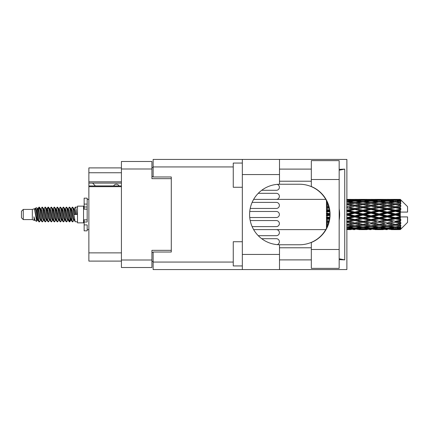 <?xml version="1.0" encoding="UTF-8"?>
<svg xmlns="http://www.w3.org/2000/svg" width="429" height="429" viewBox="0 0 429 429"><rect width="100%" height="100%" fill="white"/><g stroke="black" fill="none" stroke-linecap="round" stroke-linejoin="round"><path stroke-width="0.64" d="M121.423 186.663L88.867 186.663L88.867 185.945L121.423 185.945M171.289 252.021L171.289 250.327L151.925 250.327L151.925 267.514L121.423 267.514L121.423 161.486L151.925 161.486L151.925 178.673L171.289 178.673L171.289 176.979L171.289 252.021L153.137 252.021L153.137 262.065L233.258 262.065M153.137 261.459L151.925 261.459M151.925 167.541L153.137 167.541M121.423 172.742L88.867 172.742L88.867 167.9L121.423 167.9M121.423 261.1L88.867 261.1L88.867 252.869L121.423 252.869M88.867 186.663L88.867 252.869M88.867 172.742L88.867 181.821L121.423 181.821M88.867 181.821L88.867 185.945M88.867 183.092L121.423 183.092M277.188 244.643A3.024 3.024 0 0 0 276.351 238.706L261.706 238.706L276.351 238.706M311.325 249.48L311.325 242.487A30.261 30.261 0 0 0 311.325 186.513L311.325 160.639L339.167 160.639L339.167 268.361L311.325 268.361L311.325 249.48L339.167 249.48M311.325 169.112L279.494 169.112M311.325 181.215L279.494 181.215M311.325 247.785L279.494 247.785M311.325 259.888L279.494 259.888M242.337 265.937L233.258 265.937L233.258 241.731L242.337 241.731M242.337 187.269L233.258 187.269L233.258 163.063L242.337 163.063M242.337 254.44L279.494 254.44L279.494 269.573L242.337 269.573L242.337 159.427L279.494 159.427L279.494 174.56L242.337 174.56M279.494 254.44L279.494 244.755A30.261 30.261 0 0 1 249.598 214.5A30.261 30.261 0 0 1 279.494 184.245L279.494 174.56M339.167 169.369L344.739 169.112L344.739 259.888L339.167 258.767M339.167 259.631L344.739 259.888M279.494 269.573L346.879 269.573L346.879 159.427L279.494 159.427M171.289 176.979L153.137 176.979L153.137 159.427L242.337 159.427M242.337 269.573L153.137 269.573L153.137 262.065M279.494 184.245A30.261 30.261 0 0 1 279.858 184.239L299.555 184.239A30.261 30.261 0 0 1 329.81 214.5A30.261 30.261 0 0 1 299.555 244.761L279.858 244.761A30.261 30.261 0 0 1 279.494 244.755M339.167 220.286A37.521 37.521 0 0 0 339.167 208.714M344.739 169.112L339.167 170.233M276.351 199.372L253.652 199.372L276.351 199.372A3.024 3.024 0 0 0 279.376 196.343A3.024 3.024 0 0 0 276.351 193.318L258.247 193.318L276.351 193.318M276.351 190.294L261.706 190.294L276.351 190.294A3.024 3.024 0 0 0 277.188 184.357M276.351 235.682L258.247 235.682L276.351 235.682A3.024 3.024 0 0 0 279.376 232.657A3.024 3.024 0 0 0 276.351 229.628L325.756 229.628M276.351 229.628L253.652 229.628M276.351 208.446L250.209 208.446L276.351 208.446A3.024 3.024 0 0 0 279.376 205.421A3.024 3.024 0 0 0 276.351 202.397L252.129 202.397L276.351 202.397M249.753 217.524L276.351 217.524A3.024 3.024 0 0 0 279.376 214.5A3.024 3.024 0 0 0 276.351 211.476L249.753 211.476M276.351 226.603L252.129 226.603L276.351 226.603A3.024 3.024 0 0 0 279.376 223.579A3.024 3.024 0 0 0 276.351 220.554L250.209 220.554L276.351 220.554M119.064 185.945A3.024 3.024 0 0 0 113.637 185.907L95.361 185.907A2.665 2.665 0 0 1 95.335 185.88L92.616 183.092M23.268 219.584L23.268 209.416L21.45 211.234L21.45 217.766L23.268 219.584L32.341 219.584L34.234 220.367L34.577 220.007L34.304 220.243L35.06 220.243M23.268 209.416L32.341 209.416L32.341 219.584M77.488 214.5L77.488 222.849L83.542 222.849L83.542 206.151L77.488 206.151L77.488 214.5M32.341 209.416L34.449 208.773L36.674 221.375L35.076 220.495L33.939 216.79L34.234 220.367M36.974 216.822L36.578 218.597M36.674 221.375L38.084 218.57M35.409 208.145L36.856 207.743L37.897 214.5L37.897 217.326L36.433 209.819L35.409 208.145L34.781 208.993L35.06 208.757L35.816 210.435L37.328 218.565L37.811 220.007L38.331 220.05M68.066 208.993L69.289 207.116L70.045 209.277L72.099 221.696L72.903 221.696L74.019 219.809M69.289 207.116L69.879 207.304L70.42 209.277L71.938 219.723L72.694 221.884M70.989 209.191L72.313 207.116L73.069 209.277L75.129 221.696L77.488 221.884M74.12 208.993L75.338 207.116L76.094 209.277L76.855 214.5L74.206 214.5L72.903 207.304L74.394 210.435L75.15 214.5M37.897 217.326L39.028 221.884L39.624 221.696L40.734 219.809M37.897 214.5L38.653 219.723L39.409 221.884M38.084 210.43L39.028 207.116L39.784 209.277L41.844 221.696L42.648 221.696L43.656 220.007M39.028 207.116L39.624 207.304L40.165 209.277L41.677 219.723L42.433 221.884M40.353 208.757L41.109 208.757L42.058 207.116L42.814 209.277L44.868 221.696L45.672 221.696L46.782 219.809M45.887 219.439L46.187 217.53M42.058 207.116L42.648 207.304L43.19 209.277L44.702 219.723L45.458 221.884M46.155 220.05L46.407 218.57M43.377 208.757L44.133 208.757L45.083 207.116L45.839 209.277L47.892 221.696L48.697 221.696L49.705 220.007M45.083 207.116L45.672 207.304L46.214 209.277L47.732 219.723L48.488 221.884M47.158 210.43L48.107 207.116L48.863 209.277L50.922 221.696L51.727 221.696L52.729 220.007M51.936 219.439L52.236 217.53M48.107 207.116L48.697 207.304L49.244 209.277L50.756 219.723L51.512 221.884M52.209 220.05L52.456 218.57M49.914 208.993L51.131 207.116L51.888 209.277L53.947 221.696L54.751 221.696L55.861 219.809M54.966 219.439L55.266 217.53M51.131 207.116L51.727 207.304L52.268 209.277L53.781 219.723L54.537 221.884M55.234 220.05L55.486 218.57M52.837 209.191L54.161 207.116L54.917 209.277L56.971 221.696L57.776 221.696L58.784 220.007M54.161 207.116L54.751 207.304L55.293 209.277L56.805 219.723L57.561 221.884M55.48 208.757L56.242 208.757L57.186 207.116L57.942 209.277L59.996 221.696L60.8 221.696L61.91 219.809M61.015 219.439L61.315 217.53M57.186 207.116L57.776 207.304L58.317 209.277L59.835 219.723L60.591 221.884M61.283 220.05L61.535 218.57M58.987 208.993L60.21 207.116L60.966 209.277L63.025 221.696L63.83 221.696L64.94 219.809M64.039 219.439L64.339 217.53M60.21 207.116L60.8 207.304L61.347 209.277L62.859 219.723L63.615 221.884M64.312 220.05L64.565 218.57M61.91 209.191L63.235 207.116L63.991 209.277L66.05 221.696L66.854 221.696L67.862 220.007M63.235 207.116L63.83 207.304L64.371 209.277L65.884 219.723L66.64 221.884M64.94 209.191L66.264 207.116L67.021 209.277L69.074 221.696L69.879 221.696L70.613 218.57M69.477 221.734L70.394 217.53M66.264 207.116L66.854 207.304L67.396 209.277L68.908 219.723L69.664 221.884M38.304 211.47L39.221 207.266M47.378 211.47L47.683 209.561M53.212 210.43L53.464 208.95M53.432 211.47L53.732 209.561M56.237 210.43L56.489 208.95M56.456 211.47L56.757 209.561M62.291 210.43L62.543 208.95M62.511 211.47L62.811 209.561M65.315 210.43L65.567 208.95M65.535 211.47L65.835 209.561M71.37 210.43L71.616 208.95M71.589 211.47L71.89 209.561M72.313 207.116L72.903 207.304M397.914 214.5L400.289 213.942L400.289 215.058L397.914 214.5L395.382 214.5L371.053 219.846L346.729 224.442L349.26 224.855L354.842 223.868L360.414 224.855L354.842 225.772L346.879 224.469M381.703 214.5L387.274 213.192L392.857 214.5L387.274 215.808L381.703 214.5L379.172 214.5L346.729 221.498L349.26 221.788L354.842 220.619L360.414 221.788L354.842 222.908L349.26 221.788M365.487 214.5L371.053 213.192L376.635 214.5L371.053 215.808L365.487 214.5L362.95 214.5L346.729 218.114L349.26 218.264L354.842 216.983L360.414 218.264L354.842 219.514L349.26 218.264M349.26 214.5L354.842 213.192L360.414 214.5L354.842 215.808L349.26 214.5L346.729 214.5L354.842 212.682L352.311 212.602L346.729 213.905M326.458 228.335L326.458 228.775M326.919 227.408L326.458 227.461L326.625 228.019M327.327 226.507L326.458 226.383L326.458 227.08L327.037 227.156M328.276 224.013L326.458 223.681L326.458 224.592L327.981 224.855L326.458 225.112L326.458 225.927L327.643 225.745M329.113 220.967L326.458 220.399L326.458 221.471L327.981 221.788L326.458 222.099L326.458 223.101L328.689 222.667M329.665 217.487L326.458 216.747L326.458 217.916L327.981 218.264L326.458 218.608L326.458 219.739L329.461 219.069M329.799 213.739L326.458 212.956L326.458 214.141L327.981 214.5L326.458 214.859L326.458 216.044L329.799 215.261M329.461 209.931L326.458 209.261L326.458 210.392L327.981 210.736L326.458 211.084L326.458 212.253L329.665 211.513M328.689 206.333L326.458 205.899L326.458 206.901L327.981 207.212L326.458 207.529L326.458 208.601L329.113 208.033M327.643 203.255L326.458 203.073L326.458 203.888L327.981 204.145L326.458 204.408L326.458 205.319L328.276 204.987M327.037 201.844L326.458 201.92L326.458 202.617L327.327 202.493M326.625 200.981L326.458 201.539L326.919 201.592M326.458 200.22L326.458 200.659M400.289 199.378L400.895 199.978L400.289 199.378L397.914 199.399L400.289 199.378M400.289 199.608L395.382 199.941L389.811 199.641L400.289 199.608L400.895 200.134L400.289 199.447M400.289 199.952L400.289 200.295L397.914 200.112L400.289 199.952L400.895 200.354L400.289 199.667M400.289 200.745L395.382 201.416L389.811 200.81L395.382 200.305L400.289 200.745L400.895 201.121L400.289 200.295M400.289 201.437L400.289 202.032L397.914 201.727L400.895 201.619L400.289 200.879M400.289 202.74L395.382 203.716L389.811 202.842L395.382 202.054L400.895 202.944L400.289 202.032M400.289 203.743L400.289 204.558L397.914 204.145L400.895 203.689L400.289 202.944M400.289 205.48L395.382 206.698L389.811 205.609L395.382 204.585L400.895 205.496L400.289 204.558M400.289 206.73L400.289 207.706L397.914 207.212L400.895 206.446L400.289 205.738M400.289 208.784L400.289 209.079L395.382 210.167L389.811 208.928L395.382 207.738L400.289 208.784L400.895 208.612L400.289 207.706M400.289 210.199L400.289 211.277L397.914 210.736L400.289 210.199L400.895 209.701L400.289 209.079M400.289 212.446L400.289 212.763L395.382 213.905L389.811 212.602L395.382 211.315L400.289 212.446L400.289 212.082L400.879 212.082L400.289 211.277M400.879 212.082L407.55 212.082L407.55 206.633L400.622 199.705M400.289 213.942L400.289 212.763M400.289 216.237L400.289 216.554L395.382 217.685L389.811 216.398L395.382 215.095L400.289 216.237L400.289 215.058M400.622 229.295L407.55 222.367L407.55 216.918L400.289 216.918L400.289 216.554M400.289 217.723L400.289 218.801L397.914 218.264L400.289 217.723L400.879 216.918M400.289 219.921L400.289 220.216L395.382 221.262L389.811 220.072L395.382 218.833L400.289 219.921L400.895 219.299L400.289 218.801M400.289 221.294L400.289 222.27L397.914 221.788L400.289 221.294L400.895 220.388L400.289 220.216M400.289 223.262L395.382 224.415L389.811 223.391L395.382 222.302L400.289 223.262L400.895 222.554L400.289 222.27M400.289 224.442L400.289 225.257L397.914 224.855L400.289 224.442L400.895 223.504L400.289 223.52M400.289 226.056L395.382 226.946L389.811 226.158L395.382 225.284L400.289 226.056L400.895 225.311L400.289 225.257M400.289 226.968L400.289 227.563L397.914 227.273L400.289 226.968L400.895 226.056L400.289 226.26M400.289 228.121L395.382 228.695L389.811 228.19L395.382 227.584L400.289 228.121L400.895 227.381L400.289 227.563M400.289 228.705L400.289 229.048L397.914 228.888L400.289 228.705L400.895 227.879L400.289 228.255M391.334 229.617L395.382 229.628L389.811 229.359L395.382 229.059L400.289 229.333L400.895 228.646L400.289 229.048M400.289 229.333L395.382 229.553M400.289 229.553L397.914 229.601L400.289 229.553L400.895 228.866L400.289 229.392M400.895 229.022L400.289 229.622L400.895 229.022M348.251 229.628L350.783 229.617M358.891 229.617L367.01 229.617M354.842 229.628L353.319 229.628M346.729 229.059L352.311 229.359L346.729 229.553M353.19 229.145L352.311 229.359M348.831 229.494L349.26 229.601M354.842 229.461L354.842 228.764M360.843 229.494L360.414 229.601M362.95 229.628L357.368 229.359L362.95 229.059L368.527 229.359L362.95 229.553M375.112 229.617L383.22 229.617M371.053 229.628L369.535 229.628M354.842 229.236L349.26 228.888L354.842 228.432L360.414 228.888L354.842 229.236M346.729 227.584L352.311 228.19L346.729 228.695M353.946 227.826L352.311 228.19M347.983 228.587L349.26 228.888M354.842 228.432L354.842 227.643M361.69 228.587L360.414 228.888M356.494 229.145L357.368 229.359M362.95 229.059L362.95 228.314M369.407 229.145L368.527 229.359M365.058 229.494L365.487 229.601M371.053 229.461L371.053 228.764M377.064 229.494L376.635 229.601M379.172 229.628L373.589 229.359L379.172 229.059L384.738 229.359L379.172 229.553M395.382 229.628L399.437 229.617M387.274 229.628L385.751 229.628M371.053 229.236L365.487 228.888L371.053 228.432L376.635 228.888L371.053 229.236M362.95 228.695L357.368 228.19L362.95 227.584L368.527 228.19L362.95 228.695M354.842 227.928L349.26 227.273L354.842 226.528L360.414 227.273L354.842 227.928M346.729 225.284L352.311 226.158L346.729 226.946M354.842 226.528L354.842 225.692L352.311 226.158M347.286 226.871L349.26 227.273M362.387 226.871L360.414 227.273M355.738 227.826L357.368 228.19M362.95 227.584L362.95 226.764M370.163 227.826L368.527 228.19M364.205 228.587L365.487 228.888M371.053 228.432L371.053 227.643M377.917 228.587L376.635 228.888M372.704 229.145L373.589 229.359M379.172 229.059L379.172 228.314M385.623 229.145L384.738 229.359M381.274 229.494L381.703 229.601M387.274 229.461L387.274 228.764M393.286 229.494L392.857 229.601M387.274 229.236L381.703 228.888L387.274 228.432L392.857 228.888L387.274 229.236M379.172 228.695L373.589 228.19L379.172 227.584L384.738 228.19L379.172 228.695M371.053 227.928L365.487 227.273L371.053 226.528L376.635 227.273L371.053 227.928M362.95 226.946L357.368 226.158L362.95 225.284L368.527 226.158L362.95 226.946M346.729 222.302L352.311 223.391L346.729 224.415M328.914 221.809L326.458 222.281M328.946 221.675L327.981 221.788M354.842 223.868L354.842 223.037L352.311 223.391M362.95 225.284L362.95 224.442L360.414 224.855L362.95 224.442L365.487 224.855L371.053 223.868L376.635 224.855L371.053 225.772L354.842 223.037L357.368 223.391L362.95 222.302L368.527 223.391L362.95 224.415L357.368 223.391M354.842 225.692L357.368 226.158M371.053 226.528L371.053 225.692L368.527 226.158M363.508 226.871L365.487 227.273M378.609 226.871L376.635 227.273M371.948 227.826L373.589 228.19M379.172 227.584L379.172 226.764M386.379 227.826L384.738 228.19M380.426 228.587L381.703 228.888M387.274 228.432L387.274 227.643M394.133 228.587L392.857 228.888M388.931 229.145L389.811 229.359M395.382 229.059L395.382 228.314M397.485 229.494L397.914 229.601M387.274 227.928L381.703 227.273L387.274 226.528L392.857 227.273L387.274 227.928M379.172 226.946L373.589 226.158L379.172 225.284L384.738 226.158L379.172 226.946M346.729 218.833L352.311 220.072L346.729 221.262M329.569 218.318L326.458 218.988M329.59 218.163L327.981 218.264M354.842 220.619L354.842 219.846L352.311 220.072M354.842 222.908L346.729 221.498M362.95 222.302L362.95 221.498L360.414 221.788M362.95 224.415L368.527 223.391M371.053 223.868L371.053 223.037L373.589 223.391L379.172 222.302L384.738 223.391L379.172 224.415L373.589 223.391M379.172 225.284L379.172 224.442L376.635 224.855L379.172 224.442L381.703 224.855L387.274 223.868L392.857 224.855L387.274 225.772L362.95 221.498L365.487 221.788L371.053 220.619L376.635 221.788L371.053 222.908L365.487 221.788M371.053 225.692L373.589 226.158M387.274 226.528L387.274 225.692L384.738 226.158M379.729 226.871L381.703 227.273M394.825 226.871L392.857 227.273M388.17 227.826L389.811 228.19M395.382 227.584L395.382 226.764M396.637 228.587L397.914 228.888M362.95 221.262L357.368 220.072L362.95 218.833L368.527 220.072L362.95 221.498L354.842 219.846L357.368 220.072M346.729 215.095L352.311 216.398L346.729 217.685M329.81 214.661L326.458 215.412M329.81 214.5L327.981 214.5M354.842 216.983L354.842 216.318L352.311 216.398M354.842 219.514L354.842 219.846L346.729 218.114M362.95 218.833L362.95 218.114L360.414 218.264M371.053 220.619L371.053 219.846L368.527 220.072M371.053 222.908L376.635 221.788M379.172 222.302L379.172 221.498L381.703 221.788L387.274 220.619L392.857 221.788L387.274 222.908L381.703 221.788M379.172 224.415L384.738 223.391M387.274 223.868L387.274 223.037L389.811 223.391M395.382 225.284L395.382 224.442L393.361 224.769L395.382 224.442L397.914 224.855L371.053 219.846L373.589 220.072L379.172 218.833L384.738 220.072L379.172 221.262L373.589 220.072M387.274 225.692L389.811 226.158M395.946 226.871L397.914 227.273M371.053 219.514L365.487 218.264L371.053 216.983L376.635 218.264L371.053 219.514L371.053 219.846L362.95 218.114L365.487 218.264M362.95 217.685L357.368 216.398L362.95 215.095L368.527 216.398L362.95 217.685L362.95 218.114L354.842 216.318L357.368 216.398M346.729 211.315L352.311 212.602M329.617 211.084L326.458 211.781M329.59 210.837L327.981 210.736M354.842 213.192L354.842 212.682L357.368 212.602L362.95 211.315L368.527 212.602L362.95 213.905L357.368 212.602M354.842 215.808L354.842 216.318L346.729 214.5M362.95 215.095L362.95 214.5L360.414 214.5M371.053 216.983L371.053 216.318L368.527 216.398M379.172 218.833L379.172 218.114L376.635 218.264M379.172 221.262L387.274 219.846L384.738 220.072M387.274 220.619L387.274 219.846L389.811 220.072M387.274 222.908L392.857 221.788M395.382 222.302L395.382 221.498L397.914 221.788M395.382 224.415L400.895 223.504M387.274 219.514L381.703 218.264L387.274 216.983L392.857 218.264L387.274 219.514L387.274 219.846L379.172 218.114L381.703 218.264M379.172 217.685L373.589 216.398L379.172 215.095L384.738 216.398L379.172 217.685L379.172 218.114L371.053 216.318L373.589 216.398M354.842 212.017L349.26 210.736L354.842 209.486L360.414 210.736L354.842 212.017L354.842 212.682L346.729 210.886L349.26 210.736M346.729 207.738L352.311 208.928L346.729 210.167M329.059 207.792L326.458 208.317M328.946 207.325L327.981 207.212M354.842 209.486L354.842 209.154L346.729 210.886M354.842 208.381L349.26 207.212L354.842 206.092L360.414 207.212L354.842 208.381L354.842 209.154L352.311 208.928M362.95 211.315L362.95 210.886L354.842 212.682L362.95 214.5L362.95 213.905M362.95 210.167L357.368 208.928L362.95 207.738L368.527 208.928L362.95 210.167L362.95 210.886L360.414 210.736M371.053 213.192L371.053 212.682L362.95 214.5L371.053 216.318L371.053 215.808M371.053 212.017L365.487 210.736L371.053 209.486L376.635 210.736L371.053 212.017L371.053 212.682L368.527 212.602M379.172 215.095L379.172 214.5L376.635 214.5M387.274 216.983L387.274 216.318L384.738 216.398M395.382 218.833L395.382 218.114L387.274 219.846L395.382 221.262M395.382 217.685L395.382 218.114L392.857 218.264M400.895 220.388L395.382 221.498L400.895 222.554M379.172 213.905L373.589 212.602L379.172 211.315L384.738 212.602L379.172 213.905L379.172 214.5L371.053 212.682L373.589 212.602M346.729 204.585L352.311 205.609L346.729 206.698M328.26 204.933L326.458 205.244M354.842 206.092L349.26 207.212M354.842 205.132L349.26 204.145L354.842 203.228L360.414 204.145L354.842 205.132L354.842 205.963L352.311 205.609M362.95 207.738L354.842 209.154L357.368 208.928M362.95 206.698L357.368 205.609L362.95 204.585L368.527 205.609L362.95 206.698L362.95 207.502L360.414 207.212M371.053 209.486L371.053 209.154L362.95 210.886L365.487 210.736M371.053 208.381L365.487 207.212L371.053 206.092L376.635 207.212L371.053 208.381L371.053 209.154L368.527 208.928M379.172 211.315L379.172 210.886L371.053 212.682L346.729 207.502M379.172 210.167L373.589 208.928L379.172 207.738L384.738 208.928L379.172 210.167L379.172 210.886L376.635 210.736M387.274 213.192L387.274 212.682L379.172 214.5L387.274 216.318L389.811 216.398M387.274 212.017L381.703 210.736L387.274 209.486L392.857 210.736L387.274 212.017L387.274 212.682L384.738 212.602M387.274 215.808L387.274 216.318L395.382 218.114L397.914 218.264M395.382 215.095L395.382 214.5L392.857 214.5M400.799 216.918L395.382 218.114L400.895 219.299M346.729 202.054L352.311 202.842L346.729 203.716M362.95 204.585L354.842 205.963L346.729 204.558L349.26 204.145L346.879 204.531M354.842 202.472L349.26 201.727L354.842 201.072L360.414 201.727L354.842 202.472L354.842 203.308L352.311 202.842M371.053 206.092L360.414 204.145L362.95 204.558L371.053 203.228L376.635 204.145L371.053 205.132L365.487 204.145L362.95 204.558L362.95 203.716L357.368 202.842L362.95 202.054L368.527 202.842L362.95 203.716M371.053 205.132L371.053 205.963L362.95 207.502L354.842 205.963L357.368 205.609M379.172 204.585L384.738 205.609L379.172 206.698L373.589 205.609L379.172 204.558L371.053 205.963L368.527 205.609M379.172 207.738L371.053 209.154L362.95 207.502L365.487 207.212M379.172 206.698L379.172 207.502L376.635 207.212M387.274 209.486L387.274 209.154L379.172 210.886L371.053 209.154L373.589 208.928M387.274 208.381L381.703 207.212L387.274 206.092L392.857 207.212L387.274 208.381L387.274 209.154L384.738 208.928M395.382 211.315L395.382 210.886L387.274 212.682L379.172 210.886L381.703 210.736M395.382 210.167L395.382 210.886L392.857 210.736M395.382 213.905L395.382 214.5L387.274 212.682L389.811 212.602M400.289 213.395L395.382 214.5L400.289 215.605M346.729 200.305L352.311 200.81L346.729 201.416M353.946 201.174L352.311 200.81M347.286 202.129L349.26 201.727M362.387 202.129L360.414 201.727M354.842 203.308L357.368 202.842M371.053 202.472L365.487 201.727L371.053 201.072L376.635 201.727L371.053 202.472L371.053 203.308L368.527 202.842M387.274 206.092L376.635 204.145L379.172 204.558L387.274 203.228L392.857 204.145L387.274 205.132L381.703 204.145L379.172 204.558L379.172 203.716L373.589 202.842L379.172 202.054L384.738 202.842L379.172 203.716M387.274 205.132L387.274 205.963L379.172 207.502L371.053 205.963L373.589 205.609M395.382 204.585L387.274 205.963L384.738 205.609M395.382 207.738L387.274 209.154L379.172 207.502L381.703 207.212M395.382 206.698L395.382 207.502L392.857 207.212M400.895 209.701L395.382 210.886L387.274 209.154L389.811 208.928M400.799 212.082L395.382 210.886L397.914 210.736M362.95 201.416L357.368 200.81L362.95 200.305L368.527 200.81L362.95 201.416L362.95 202.236M354.842 200.568L349.26 200.112L354.842 199.764L360.414 200.112L354.842 200.568L354.842 201.357M346.729 199.447L352.311 199.641L346.729 199.941M353.19 199.855L352.311 199.641M347.983 200.413L349.26 200.112M361.69 200.413L360.414 200.112M355.738 201.174L357.368 200.81M370.163 201.174L368.527 200.81M363.508 202.129L365.487 201.727M378.609 202.129L376.635 201.727M371.053 203.308L373.589 202.842M387.274 202.472L381.703 201.727L387.274 201.072L392.857 201.727L387.274 202.472L387.274 203.308L384.738 202.842M400.895 205.496L392.857 204.145L395.382 204.558L397.41 204.231L395.382 204.558L395.382 203.716M400.895 206.446L395.382 207.502L387.274 205.963L389.811 205.609M400.895 208.612L395.382 207.502L397.914 207.212M379.172 201.416L373.589 200.81L379.172 200.305L384.738 200.81L379.172 201.416L379.172 202.236M371.053 200.568L365.487 200.112L371.053 199.764L376.635 200.112L371.053 200.568L371.053 201.357M362.95 199.941L357.368 199.641L368.527 199.641L362.95 199.941L362.95 200.686M354.842 199.539L349.26 199.399L360.414 199.399L354.842 199.539L354.842 200.236M354.842 199.372L356.365 199.372M350.783 199.383L348.251 199.372M348.831 199.506L349.26 199.399M360.843 199.506L360.414 199.399M356.494 199.855L357.368 199.641M369.407 199.855L368.527 199.641M364.205 200.413L365.487 200.112M377.917 200.413L376.635 200.112M371.948 201.174L373.589 200.81M386.379 201.174L384.738 200.81M379.729 202.129L381.703 201.727M394.825 202.129L392.857 201.727M387.274 203.308L389.811 202.842M387.274 200.568L381.703 200.112L387.274 199.764L392.857 200.112L387.274 200.568L387.274 201.357M379.172 199.941L373.589 199.641L384.738 199.641L379.172 199.941L379.172 200.686M371.053 199.539L365.487 199.399L376.635 199.399L371.053 199.539L371.053 200.236M371.053 199.372L372.576 199.372M367.01 199.383L358.891 199.383M365.058 199.506L365.487 199.399M377.064 199.506L376.635 199.399M372.704 199.855L373.589 199.641M385.623 199.855L384.738 199.641M380.426 200.413L381.703 200.112M394.133 200.413L392.857 200.112M388.17 201.174L389.811 200.81M395.382 201.416L395.382 202.236M395.946 202.129L397.914 201.727M387.274 199.539L381.703 199.399L392.857 199.399L387.274 199.539L387.274 200.236M387.274 199.372L388.797 199.372M383.22 199.383L375.112 199.383M381.274 199.506L381.703 199.399M393.286 199.506L392.857 199.399M388.931 199.855L389.811 199.641M395.382 199.941L395.382 200.686M396.637 200.413L397.914 200.112M399.437 199.383L391.334 199.383M397.485 199.506L397.914 199.399M33.939 219.846L34.304 220.243M37.178 208.832L37.602 208.993L38.084 210.435L39.597 218.565L40.353 220.243L40.626 220.007M42.648 207.304L44.133 210.435L45.651 218.565L46.407 220.243L46.681 220.007M47.919 214.5L48.295 212.301M48.697 207.304L50.188 210.435L51.7 218.565L52.456 220.243L53.212 220.243M54.751 207.304L56.242 210.435L57.754 218.565L58.51 220.243L59.266 220.243M60.022 214.5L60.398 212.301M60.8 207.304L62.291 210.435L63.803 218.565L64.559 220.243L64.838 220.007M66.854 207.304L68.345 210.435L69.857 218.565L70.613 220.243L71.37 218.57M33.939 216.79L35.076 220.495M37.704 209.191L38.084 208.757L38.841 210.435L40.353 218.565L41.844 221.696M44.133 208.757L44.895 210.435L46.407 218.565L47.892 221.696M49.432 208.757L50.188 208.757L50.944 210.435L52.456 218.565L53.947 221.696M56.242 208.757L56.998 210.435L58.51 218.565L59.996 221.696M60.398 216.699L60.779 214.5M62.017 208.993L62.291 208.757L63.047 210.435L64.559 218.565L66.05 221.696M67.584 208.757L68.345 208.757L69.101 210.435L70.613 218.565L72.099 221.696M73.638 208.757L74.394 208.757L75.15 210.435L75.906 214.5M34.449 208.773L36.572 218.565L37.328 220.243L37.602 220.007M39.624 207.304L41.109 210.435L42.621 218.565L43.377 220.243L44.133 220.243M45.672 207.304L47.163 210.435L48.675 218.565L49.432 220.243L50.188 220.243M51.727 207.304L53.212 210.435L54.724 218.565L55.48 220.243L55.759 220.007M56.998 214.5L57.373 212.301M57.776 207.304L59.266 210.435L60.779 218.565L61.535 220.243L61.808 220.007M63.83 207.304L65.315 210.435L66.827 218.565L67.584 220.243L68.345 220.243M71.096 208.993L71.37 208.757L70.613 208.757L71.37 210.435L72.882 218.565L73.638 220.243L73.911 220.007M41.109 208.757L41.865 210.435L43.377 218.565L44.868 221.696M46.407 210.43L47.163 208.757L47.919 210.435L49.432 218.565L50.922 221.696M52.939 208.993L53.212 208.757L53.968 210.435L55.48 218.565L56.971 221.696M58.51 208.757L59.266 208.757L60.022 210.435L61.535 218.565L63.025 221.696M64.559 208.757L65.315 208.757L66.071 210.435L67.584 218.565L69.074 221.696M69.477 216.699L69.857 214.5M71.37 208.757L72.126 210.435L73.638 218.565L75.129 221.696M326.458 200.965L326.458 201.775M326.458 203.073L326.458 203.914M326.458 205.899L326.458 206.901M328.914 207.191L326.458 206.719M326.458 209.261L326.458 210.392M329.569 210.682L326.458 210.012M326.458 212.956L326.458 214.141M329.81 214.339L326.458 213.588M326.458 216.747L326.458 217.916M329.617 217.916L326.458 217.219M326.458 220.399L326.458 221.471M329.059 221.208L326.458 220.683M326.458 223.681L326.458 224.592M328.26 224.067L326.458 223.756M326.458 226.383L326.458 227.08M87.173 219.846L84.148 219.846L84.148 222.002L87.173 222.002L87.173 204.086L84.148 204.086L84.148 198.16L87.173 198.16L87.173 206.998L84.148 206.998L84.148 209.154L87.173 209.154M84.148 222.002L84.148 230.84L87.173 230.84L87.173 224.914L84.148 224.914M84.148 204.086L84.148 206.998M121.423 260.012L151.925 260.012M151.925 168.988L121.423 168.988M151.925 252.386L153.137 252.386M153.137 176.614L151.925 176.614M233.258 166.935L153.137 166.935M311.325 179.52L339.167 179.52M87.173 209.127L84.148 209.127M87.173 219.873L84.148 219.873M83.542 220.855L84.148 220.855M253.652 199.372L325.756 199.372M361.422 229.628L364.473 229.628M377.649 229.628L380.695 229.628M393.865 229.628L396.905 229.628M361.422 199.372L364.473 199.372M377.649 199.372L380.695 199.372M393.865 199.372L396.905 199.372M75.338 207.116L77.488 207.116M83.542 208.145L84.148 208.145M36.856 207.743L37.602 208.993M69.879 221.696L70.887 220.007M37.328 208.757L38.084 208.757M40.353 220.243L41.109 220.243M46.407 220.243L47.163 220.243M61.535 208.757L62.291 208.757M64.559 220.243L65.315 220.243M70.613 220.243L71.37 220.243M37.811 208.993L38.819 207.304M69.879 207.304L70.887 208.993M34.304 208.757L35.06 208.757M37.328 220.243L38.084 220.243M46.407 208.757L47.163 208.757M52.456 208.757L53.212 208.757M55.48 220.243L56.242 220.243M61.535 220.243L62.291 220.243M73.638 220.243L74.394 220.243M37.811 220.007L38.819 221.696M46.884 208.993L47.892 207.304M87.173 229.628L88.867 229.628M87.173 199.372L88.867 199.372"/></g></svg>
